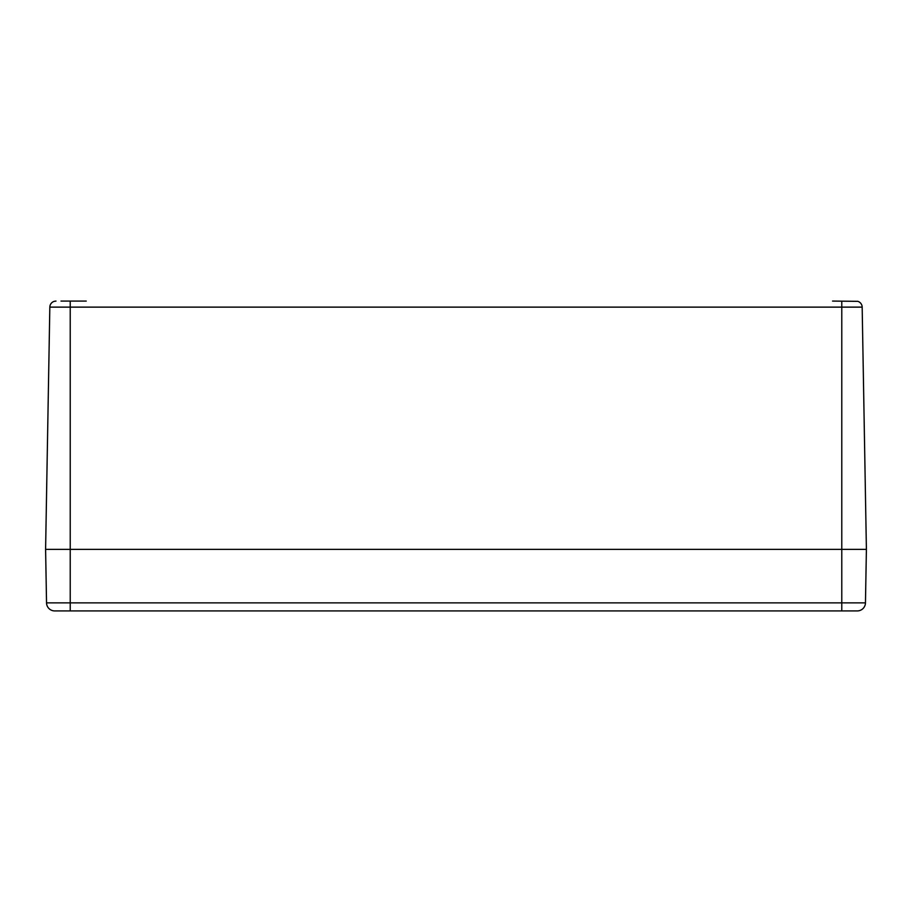 <?xml version="1.0" encoding="UTF-8"?>
<svg xmlns="http://www.w3.org/2000/svg" width="912" height="912" viewBox="0 0 912 912"><rect width="100%" height="100%" fill="white"/><g stroke="black" fill="none" stroke-linecap="round" stroke-linejoin="round"><path stroke-width="1.37" d="M86.23 301.074L60.99 301.074M54.834 610.926L857.257 610.926A8.208 8.208 0 0 0 865.465 602.866L866.4 549.366L45.6 549.366L866.4 549.366L862.171 307.127A6.156 6.156 0 0 0 857.782 301.336L832.542 301.074M55.985 301.074L54.218 301.336A6.156 6.156 0 0 0 49.829 307.127L862.171 307.127A6.156 6.156 0 0 0 857.782 301.336M841.776 610.926L841.776 602.866L70.224 602.866L70.224 610.926L54.743 610.926A8.208 8.208 0 0 1 46.535 602.866L45.6 549.366L49.829 307.127A6.156 6.156 0 0 1 54.218 301.336M70.224 301.336L70.224 602.866L46.535 602.866A8.208 8.208 0 0 0 54.743 610.926M841.776 301.336L841.776 602.866L865.465 602.866"/></g></svg>
